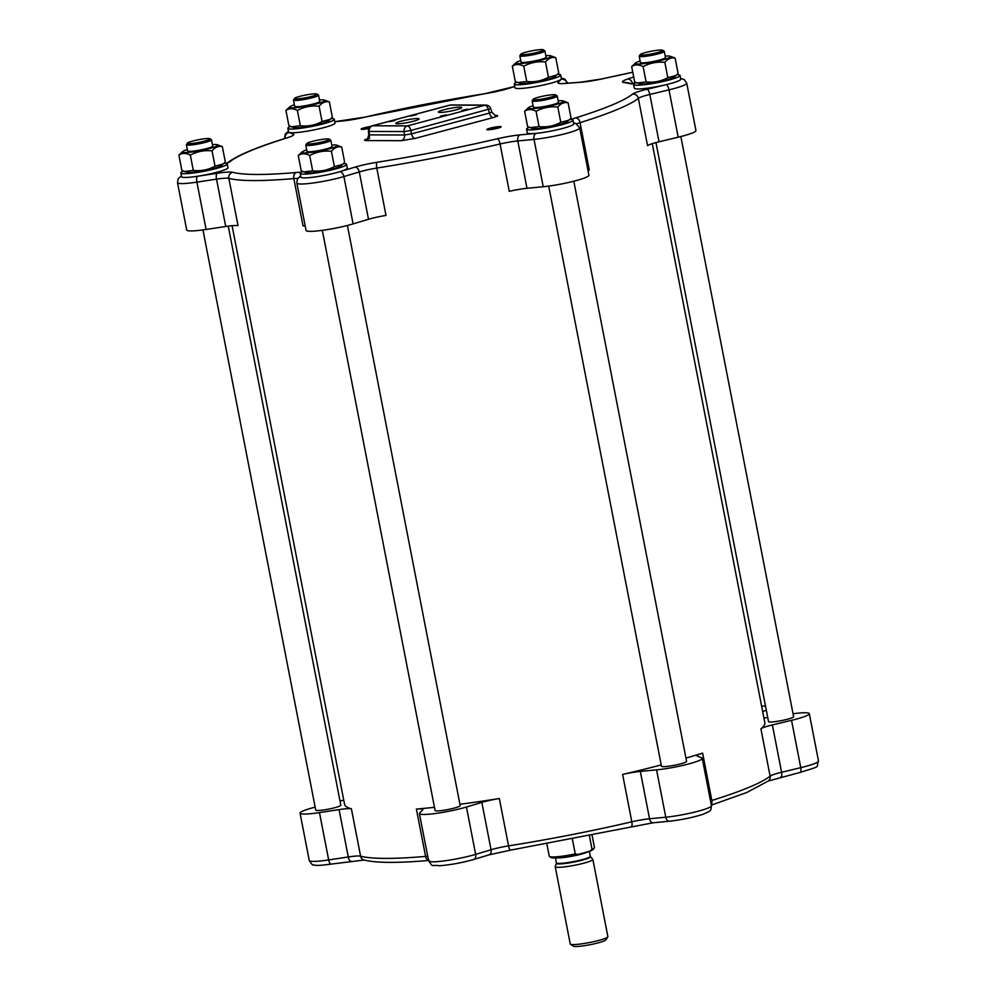 <?xml version="1.0" encoding="UTF-8"?>
<svg xmlns="http://www.w3.org/2000/svg" width="996" height="996" viewBox="0 0 996 996"><rect width="100%" height="100%" fill="white"/><g stroke="black" fill="none" stroke-linecap="round" stroke-linejoin="round"><path stroke-width="1.49" d="M766.31 710.223L762.662 711.493M761.629 706.176A6.387 0.747 169 0 1 763.297 706.077L765.501 706.089M427.707 856.274A19.173 2.241 -11 0 0 425.591 856.411A214.065 24.975 169 0 1 360.602 856.174L351.401 808.827A214.065 24.975 169 0 1 344.541 804.258L232.08 225.706M669.847 821.115A5.117 3.225 -95.5 0 1 669.362 821.227C681.737 819.82 693.029 817.492 703.263 814.205C711.53 810.234 710.546 811.852 711.455 805.689A28.76 3.349 169 0 1 695.855 811.815A28.76 3.349 169 0 1 665.776 817.206L649.541 818.774A19.173 2.241 -11 0 0 631.825 821.8A214.065 24.975 169 0 1 508.545 845.89L499.345 798.543A214.065 24.975 169 0 1 459.915 804.27M434.468 807.308A214.065 24.975 169 0 1 416.39 809.063A19.173 2.241 -11 0 1 422.827 809.499A19.173 2.241 -11 0 1 422.64 809.91L419.69 812.948A28.76 3.349 169 0 0 419.403 813.558A28.76 3.349 169 0 0 436.397 813.359A28.76 3.349 169 0 0 466.452 807.021L481.84 802.403L491.053 849.75L475.652 854.369A28.76 3.349 169 0 1 445.598 860.706A28.76 3.349 169 0 1 428.616 860.905L419.403 813.558M793.04 713.771A28.76 3.349 169 0 1 809.3 713.671L818.5 761.019A28.76 3.349 169 0 1 800.759 767.667L781.586 772.274A19.173 2.241 -11 0 0 770.107 776.145A214.065 24.975 169 0 1 711.829 800.473L702.616 753.125A214.065 24.975 169 0 1 685.933 758.118M661.22 764.916A214.065 24.975 169 0 1 622.625 774.452A19.173 2.241 -11 0 1 640.341 771.427L656.563 769.858A28.76 3.349 169 0 0 686.655 764.467A28.76 3.349 169 0 0 702.255 758.342A28.76 3.349 169 0 0 701.67 757.832L697.449 756.201A19.173 2.241 -11 0 1 697.051 755.864A19.173 2.241 -11 0 1 702.616 753.125M652.28 143.661L764.816 722.561A214.065 24.975 169 0 1 760.907 728.798A19.173 2.241 -11 0 1 772.386 724.926L791.546 720.32A28.76 3.349 169 0 0 809.3 713.671M763.92 717.992A19.173 2.241 -11 0 0 767.742 717.568M340.034 801.108A19.173 2.241 -11 0 0 343.72 800.037M351.401 808.827A19.173 2.241 -11 0 0 339.076 809.611L319.467 812.587A28.76 3.349 169 0 1 300.057 813.134A28.76 3.349 169 0 1 315.159 807.146M499.345 798.543A19.173 2.241 -11 0 0 481.84 802.403M347.405 225.47L460.177 805.64A12.786 1.494 169 0 1 447.926 809.536A12.786 1.494 169 0 1 435.09 810.52L322.318 230.337M573.796 181.222L686.58 761.392A12.786 1.494 169 0 1 678.239 764.455A12.786 1.494 169 0 1 664.12 766.659A12.786 1.494 169 0 1 661.481 766.273L548.709 186.103M228.258 226.129L340.831 805.216A12.786 1.494 169 0 1 328.568 809.113A12.786 1.494 169 0 1 315.732 810.097L202.96 229.914M680.841 136.552L793.613 716.722A12.786 1.494 169 0 1 782.781 720.332A12.786 1.494 169 0 1 768.526 721.602L655.966 142.577M576.584 123.902A19.173 2.241 169 0 1 580.07 122.657A214.065 24.975 -11 0 0 638.349 98.33L647.562 145.677A19.173 2.241 169 0 1 659.041 141.806L678.201 137.199A28.76 3.349 -11 0 0 695.943 130.551L686.742 83.203L684.215 79.556L680.604 78.435M680.031 75.459A23.643 2.764 -11 0 0 680.019 75.435L680.754 79.194A23.643 2.764 169 0 1 666.175 84.66A23.643 2.764 169 0 1 634.34 88.221L633.618 84.486A23.643 2.764 -11 0 0 657.348 82.68A23.643 2.764 -11 0 0 680.031 75.459A23.643 2.764 -11 0 0 676.882 74.712M560.673 75.036L561.395 78.771A23.643 2.764 169 0 1 561.171 79.282A23.643 2.764 169 0 1 536.794 86.353A23.643 2.764 169 0 1 514.982 87.797L514.26 84.062A23.643 2.764 -11 0 0 536.072 82.618A23.643 2.764 -11 0 0 560.449 75.547A23.643 2.764 -11 0 0 560.673 75.036A23.643 2.764 -11 0 0 557.523 74.289M334.283 119.283L335.005 123.018A23.643 2.764 169 0 1 314.45 129.816A23.643 2.764 169 0 1 289.077 132.456A23.643 2.764 169 0 1 288.591 132.045L287.869 128.297A23.643 2.764 -11 0 0 311.599 126.504A23.643 2.764 -11 0 0 334.283 119.283A23.643 2.764 -11 0 0 331.133 118.536M227.237 163.954L227.972 167.689A23.643 2.764 169 0 1 197.507 176.255A23.643 2.764 169 0 1 181.546 176.715L180.824 172.968A23.643 2.764 -11 0 0 196.785 172.52A23.643 2.764 -11 0 0 227.237 163.954A23.643 2.764 -11 0 0 224.088 163.207M346.596 164.377L347.33 168.112A23.643 2.764 169 0 1 339.586 171.748A23.643 2.764 169 0 1 314.873 176.977A23.643 2.764 169 0 1 300.904 177.139L300.182 173.391A23.643 2.764 -11 0 0 312.42 173.466A23.643 2.764 -11 0 0 346.596 164.377A23.643 2.764 -11 0 0 343.446 163.63M572.986 120.13L573.721 123.865A23.643 2.764 169 0 1 560.885 128.907A23.643 2.764 169 0 1 536.147 133.34A23.643 2.764 169 0 1 527.295 132.891L526.573 129.156A23.643 2.764 -11 0 0 538.724 129.231A23.643 2.764 -11 0 0 562.018 124.687A23.643 2.764 -11 0 0 572.986 120.13A23.643 2.764 -11 0 0 572.513 119.707A23.643 2.764 -11 0 0 569.837 119.383M500.104 126.542A7.346 0.859 -11 0 0 491.514 127.824A7.346 0.859 -11 0 0 486.832 129.667A7.346 0.859 -11 0 0 487.841 129.816A7.346 0.859 -11 0 0 495.622 128.708A7.346 0.859 -11 0 0 501.15 126.878A7.346 0.859 -11 0 0 500.104 126.542M370.786 126.442A7.346 0.859 -11 0 0 361.187 129.219A7.346 0.859 -11 0 0 362.208 129.368A7.346 0.859 -11 0 0 368.956 128.484M636.232 82.618A23.643 2.764 -11 0 0 633.618 84.486M676.023 75.497L674.217 77.028A18.015 2.104 169 0 1 657.223 82.033A18.015 2.104 169 0 1 639.581 83.751L637.216 82.967L646.105 81.933C653.774 82.768 661.02 81.361 667.818 77.688L676.023 75.497L678.089 73.405L675.126 58.104C671.254 57.282 667.83 58.714 664.855 62.387C657.173 61.553 649.927 62.972 643.13 66.632C638.872 64.379 635.05 64.367 631.676 66.595L635.548 62.985A18.015 2.104 -11 0 0 651.608 62.424A18.015 2.104 -11 0 0 670.632 56.573A18.015 2.104 -11 0 0 670.183 56.249A18.015 2.104 -11 0 0 665.203 56.137M631.676 66.595L634.651 81.896L637.216 82.967M670.183 56.249L675.126 58.104M640.117 61.017A18.015 2.104 -11 0 0 635.548 62.985M640.254 54.581L639.245 56.05A12.786 1.494 -11 0 0 639.195 56.237L640.403 62.474A12.786 1.494 -11 0 0 653.339 61.478A12.786 1.494 -11 0 0 654.658 61.204A12.786 1.494 -11 0 0 665.49 57.594L664.282 51.369A12.786 1.494 -11 0 0 664.158 51.207L662.676 50.223A11.504 1.345 169 0 1 653.04 53.622A11.504 1.345 169 0 1 640.254 54.581A11.504 1.345 169 0 1 651.235 51.244A11.504 1.345 169 0 1 662.676 50.223M664.855 62.387L667.818 77.688M643.13 66.632L646.105 81.933M639.195 56.237A12.786 1.494 -11 0 0 653.451 54.979A12.786 1.494 -11 0 0 664.282 51.369M516.887 82.195A23.643 2.764 -11 0 0 514.26 84.062M556.677 75.061L554.872 76.605A18.015 2.104 169 0 1 537.865 81.61A18.015 2.104 169 0 1 520.223 83.328L517.858 82.544L526.747 81.51C534.429 82.344 541.662 80.937 548.472 77.265L556.677 75.061L558.744 72.982L555.768 57.681C551.909 56.859 548.485 58.291 545.497 61.964C537.815 61.13 530.569 62.549 523.772 66.209C519.514 63.956 515.691 63.943 512.317 66.172L516.189 62.561A18.015 2.104 -11 0 0 533.993 61.677A18.015 2.104 -11 0 0 550.825 55.826A18.015 2.104 -11 0 0 545.858 55.714M512.317 66.172L515.293 81.473L517.858 82.544M550.825 55.826L555.768 57.681M520.759 60.594A18.015 2.104 -11 0 0 516.189 62.561M520.896 54.158L519.887 55.627A12.786 1.494 -11 0 0 519.837 55.813L521.045 62.051A12.786 1.494 -11 0 0 530.669 61.652A12.786 1.494 -11 0 0 544.65 58.204A12.786 1.494 -11 0 0 545.21 57.955A12.786 1.494 -11 0 0 546.132 57.17L544.924 50.945A12.786 1.494 -11 0 0 544.8 50.784L543.318 49.8A11.504 1.345 169 0 1 542.596 50.647A11.504 1.345 169 0 1 529.449 53.983A11.504 1.345 169 0 1 520.896 54.158A11.504 1.345 169 0 1 531.876 50.821A11.504 1.345 169 0 1 543.318 49.8M545.497 61.964L548.472 77.265M523.772 66.209L526.747 81.51M519.837 55.813A12.786 1.494 -11 0 0 530.109 55.303A12.786 1.494 -11 0 0 544.003 51.73A12.786 1.494 -11 0 0 544.924 50.945M290.483 126.442A23.643 2.764 -11 0 0 287.869 128.297M330.274 119.308L328.468 120.84A18.015 2.104 169 0 1 311.474 125.857A18.015 2.104 169 0 1 293.832 127.575L291.467 126.791L300.356 125.757C308.025 126.592 315.271 125.185 322.069 121.512L330.274 119.308L332.34 117.229L329.377 101.928C325.505 101.106 322.082 102.538 319.106 106.211C311.424 105.377 304.178 106.796 297.381 110.456C293.123 108.191 289.301 108.178 285.927 110.419L289.799 106.809A18.015 2.104 -11 0 0 307.602 105.925A18.015 2.104 -11 0 0 324.435 100.073A18.015 2.104 -11 0 0 319.455 99.961M285.927 110.419L288.902 125.72L291.467 126.791M324.435 100.073L329.377 101.928M294.368 104.841A18.015 2.104 -11 0 0 289.799 106.809M294.505 98.405L293.496 99.874A12.786 1.494 -11 0 0 293.447 100.061L294.654 106.298A12.786 1.494 -11 0 0 307.478 105.315A12.786 1.494 -11 0 0 319.741 101.418L318.533 95.193A12.786 1.494 -11 0 0 318.409 95.031L316.927 94.047A11.504 1.345 169 0 1 305.996 97.695A11.504 1.345 169 0 1 294.505 98.405A11.504 1.345 169 0 1 302.597 95.666A11.504 1.345 169 0 1 314.661 93.836A11.504 1.345 169 0 1 316.927 94.047M297.381 110.456L300.356 125.757M319.106 106.211L322.069 121.512M293.447 100.061A12.786 1.494 -11 0 0 306.27 99.09A12.786 1.494 -11 0 0 318.533 95.193M183.451 171.1A23.643 2.764 -11 0 0 180.824 172.968A23.643 2.764 -11 0 0 180.836 172.993M223.241 163.979L221.436 165.51A18.015 2.104 169 0 1 204.429 170.528A18.015 2.104 169 0 1 186.8 172.246L184.422 171.461L193.311 170.428C200.993 171.262 208.239 169.855 215.036 166.183L223.241 163.979L225.308 161.9L222.332 146.599C218.473 145.777 215.049 147.209 212.061 150.882C204.379 150.047 197.146 151.467 190.336 155.127C186.078 152.861 182.268 152.849 178.882 155.09L181.857 170.391L184.422 171.461M190.336 155.127L193.311 170.428M178.882 155.09L182.754 151.467A18.015 2.104 -11 0 0 182.48 151.977A18.015 2.104 -11 0 0 202.449 150.209A18.015 2.104 -11 0 0 217.402 144.744A18.015 2.104 -11 0 0 212.422 144.632M187.335 149.512A18.015 2.104 -11 0 0 182.754 151.467M217.402 144.744L222.332 146.599M187.46 143.075L186.451 144.544A12.786 1.494 -11 0 0 186.401 144.731L187.609 150.969A12.786 1.494 -11 0 0 200.445 149.985A12.786 1.494 -11 0 0 212.708 146.088L211.488 139.851A12.786 1.494 -11 0 0 211.376 139.701L209.895 138.718A11.504 1.345 169 0 1 198.963 142.366A11.504 1.345 169 0 1 187.46 143.075A11.504 1.345 169 0 1 197.158 139.988A11.504 1.345 169 0 1 209.895 138.718M212.061 150.882L215.036 166.183M186.401 144.731A12.786 1.494 -11 0 0 199.237 143.76A12.786 1.494 -11 0 0 211.488 139.851M302.809 171.524A23.643 2.764 -11 0 0 300.406 172.893A23.643 2.764 -11 0 0 300.182 173.391M342.599 164.402L340.794 165.934A18.015 2.104 169 0 1 315.022 172.37A18.015 2.104 169 0 1 306.158 172.669L303.78 171.885L312.669 170.851C320.351 171.686 327.584 170.279 334.395 166.606L342.599 164.402L344.666 162.323L341.69 147.022C337.831 146.2 334.407 147.632 331.419 151.305C323.737 150.471 316.504 151.89 309.694 155.55L312.669 170.851M309.694 155.55C305.436 153.284 301.626 153.272 298.24 155.513L301.215 170.814L303.78 171.885M331.419 151.305L334.395 166.606M298.24 155.513L302.112 151.89A18.015 2.104 -11 0 0 311.15 152.438A18.015 2.104 -11 0 0 330.261 148.591A18.015 2.104 -11 0 0 336.748 145.167A18.015 2.104 -11 0 0 331.78 145.055M306.681 149.935A18.015 2.104 -11 0 0 302.112 151.89M336.748 145.167L341.69 147.022M306.818 143.499L305.809 144.968A12.786 1.494 -11 0 0 305.76 145.155L306.967 151.392A12.786 1.494 -11 0 0 319.803 150.408A12.786 1.494 -11 0 0 332.054 146.512L330.846 140.287A12.786 1.494 -11 0 0 330.734 140.125L329.24 139.141A11.504 1.345 169 0 1 318.322 142.789A11.504 1.345 169 0 1 306.818 143.499A11.504 1.345 169 0 1 307.602 142.963A11.504 1.345 169 0 1 319.442 139.851A11.504 1.345 169 0 1 329.24 139.141M305.76 145.155A12.786 1.494 -11 0 0 318.583 144.183A12.786 1.494 -11 0 0 330.846 140.287M529.2 127.289A23.643 2.764 -11 0 0 526.573 129.156M568.99 120.155L567.185 121.699A18.015 2.104 169 0 1 559.105 124.674A18.015 2.104 169 0 1 532.549 128.422L530.171 127.637L539.06 126.604C546.742 127.438 553.988 126.031 560.785 122.359L568.99 120.155L571.057 118.076L568.081 102.775C564.222 101.953 560.798 103.385 557.81 107.058L560.785 122.359M557.81 107.058C550.128 106.223 542.895 107.643 536.085 111.303C531.827 109.05 528.017 109.025 524.631 111.266L527.606 126.567L530.171 127.637M533.084 105.688A18.015 2.104 -11 0 0 528.503 107.655A18.015 2.104 -11 0 0 535.935 108.39A18.015 2.104 -11 0 0 555.233 104.742A18.015 2.104 -11 0 0 563.151 100.92A18.015 2.104 -11 0 0 558.171 100.808M563.151 100.92L568.081 102.775M524.631 111.266L528.503 107.655M533.209 99.251L532.2 100.721A12.786 1.494 -11 0 0 532.15 100.907L533.358 107.145A12.786 1.494 -11 0 0 535.238 107.543A12.786 1.494 -11 0 0 535.997 107.531A12.786 1.494 -11 0 0 550.116 105.327A12.786 1.494 -11 0 0 558.457 102.264L557.237 96.039A12.786 1.494 -11 0 0 557.125 95.877L555.644 94.894A11.504 1.345 169 0 1 548.858 97.645A11.504 1.345 169 0 1 535.537 99.774A11.504 1.345 169 0 1 533.209 99.251A11.504 1.345 169 0 1 544.202 95.915A11.504 1.345 169 0 1 555.644 94.894M536.085 111.303L539.06 126.604M532.15 100.907A12.786 1.494 -11 0 0 534.79 101.306A12.786 1.494 -11 0 0 548.896 99.102A12.786 1.494 -11 0 0 557.237 96.039M495.323 115.474A5.117 4.37 -89.8 0 1 495.249 115.474L491.887 112.237L489.472 113.071A5.117 2.577 -104.9 0 0 492.995 117.628C497.838 116.258 498.921 115.499 496.232 115.349A5.117 4.37 -89.8 0 1 495.41 115.474M366.964 138.967C364.138 139.963 363.839 140.486 366.08 140.561L401.226 140.685L414.996 138.432A5.117 2.577 75.1 0 1 411.473 133.875L404.588 134.995L368.707 134.871C368.072 137.859 367.362 139.316 366.578 139.228L369.653 138.232M401.226 140.685A5.117 4.37 90.2 0 0 404.588 134.995L404.027 131.572L410.912 130.451L490.729 108.639A5.117 5.117 0 0 0 485.886 105.09L451.051 104.966A5.117 4.37 90.2 0 0 450.068 105.103A5.117 2.577 -104.9 0 0 449.719 105.14A5.117 2.577 -104.9 0 0 449.395 105.277M366.08 140.561A5.117 4.37 90.2 0 0 369.441 134.871L369.205 131.447L404.027 131.572A5.117 4.37 -89.8 0 1 407.389 125.894A5.117 2.577 75.1 0 1 410.912 130.451L411.473 133.875L489.472 113.071L488.414 109.784A5.117 2.577 -104.9 0 0 484.903 105.227A5.117 4.37 -89.8 0 1 485.886 105.09M368.433 131.111A5.117 0.747 -4.1 0 0 369.205 131.447A5.117 4.37 90.2 0 1 372.566 125.77L450.068 105.103L484.903 105.227L407.389 125.894L372.566 125.77A5.117 2.577 75.1 0 0 372.218 125.807A5.117 5.117 0 0 0 368.433 131.111L368.707 134.871M417.336 118.536A11.902 1.394 169 0 1 419.092 118.91A11.902 1.394 169 0 1 407.663 122.545A11.902 1.394 169 0 1 395.711 123.454A11.902 1.394 169 0 1 404.077 120.466A11.902 1.394 169 0 1 417.336 118.536M460.003 107.157A11.902 1.394 169 0 1 461.746 107.531A11.902 1.394 169 0 1 450.329 111.166A11.902 1.394 169 0 1 438.377 112.075A11.902 1.394 169 0 1 446.731 109.087A11.902 1.394 169 0 1 460.003 107.157M446.233 114.851L440.531 116.146L446.233 114.851M395.151 120.429L389.436 121.724L395.151 120.429M416.477 114.739L410.775 116.046L416.477 114.739M467.56 109.162L461.858 110.456L467.56 109.162M362.818 129.356A6.462 0.759 169 0 1 369.466 127.662M488.451 129.791A6.462 0.759 169 0 1 493.829 128.335A6.462 0.759 169 0 1 499.531 127.613A6.462 0.759 169 0 1 499.693 127.613M587.976 170.428A19.173 2.241 169 0 1 589.271 170.005L580.07 122.657A5.117 3.486 72.7 0 0 575.564 117.914A24.278 2.839 -11 0 0 571.243 119.458M300.817 176.69A5.117 5.005 -135.9 0 0 298.439 178.047C297.68 178.047 297.144 179.741 296.858 183.09A28.76 3.349 -11 0 0 313.852 182.891A28.76 3.349 -11 0 0 343.906 176.553L359.295 171.935A19.173 2.241 169 0 1 376.799 168.075A214.065 24.975 -11 0 0 500.067 143.984L509.267 191.332A19.173 2.241 169 0 1 526.996 188.306L543.218 186.738A28.76 3.349 -11 0 0 573.298 181.347A28.76 3.349 -11 0 0 588.91 175.221L579.709 127.874L576.049 123.666L573.484 122.67M368.495 219.282A19.173 2.241 169 0 1 386 215.422L376.799 168.075A5.117 1.444 81 0 1 377.148 162.261A24.278 2.839 -11 0 0 354.974 167.141L339.586 171.748A5.117 3.299 73.3 0 1 343.906 176.553L353.107 223.901L368.495 219.282L359.295 171.935A5.117 3.299 73.3 0 0 354.974 167.141M296.858 183.09L306.058 230.437A28.76 3.349 -11 0 0 323.053 230.238A28.76 3.349 -11 0 0 353.107 223.901M181.409 175.943L178.296 178.62L177.5 182.666A28.76 3.349 -11 0 0 196.909 182.119L216.518 179.143A19.173 2.241 169 0 1 228.843 178.359A214.065 24.975 -11 0 0 293.832 178.595L303.045 225.943A19.173 2.241 169 0 1 305.162 225.793M225.731 226.49A19.173 2.241 169 0 1 238.056 225.706L228.843 178.359A5.117 4.943 105 0 1 232.728 172.296A24.278 2.839 -11 0 0 217.116 173.279L197.507 176.255A5.117 1.693 81.4 0 0 196.909 182.119L206.11 229.466L225.731 226.49L216.518 179.143A5.117 1.693 81.4 0 1 217.116 173.279M177.5 182.666L186.7 230.014A28.76 3.349 -11 0 0 206.11 229.466M549.506 856.535L550.987 857.531A21.725 2.54 -11 0 0 578.041 854.456L575.252 853.921A23.008 2.689 169 0 1 549.506 856.535A23.008 2.689 169 0 1 549.282 856.261L546.891 843.948M575.252 853.921L572.376 839.142M589.395 835.719L592.022 849.239L589.719 851.194A21.725 2.54 -11 0 0 593.342 849.289L594.351 847.82A23.008 2.689 169 0 1 592.022 849.239M592.06 835.171L594.45 847.484A23.008 2.689 169 0 1 594.351 847.82M589.719 851.194L578.041 854.456M590.466 856.635L592.794 859.287A19.173 2.241 169 0 1 592.869 859.423A19.173 2.241 169 0 1 585.088 862.822A19.173 2.241 169 0 1 565.678 866.732A19.173 2.241 169 0 1 555.233 866.744A19.173 2.241 169 0 1 555.245 866.582L556.403 863.258A17.393 2.029 -11 0 0 565.355 863.457A17.393 2.029 -11 0 0 583.469 859.834A17.393 2.029 -11 0 0 590.466 856.635L590.304 856.286A17.256 2.017 169 0 1 583.295 859.336A17.256 2.017 169 0 1 565.828 862.86A17.256 2.017 169 0 1 556.428 862.872L555.469 857.917M592.869 859.423L607.884 936.676A19.173 2.241 169 0 1 607.809 936.962A19.173 2.241 169 0 1 589.495 942.527A19.173 2.241 169 0 1 570.422 944.233A19.173 2.241 169 0 1 570.247 943.996L555.233 866.744M570.422 944.233L573.397 946.2A16.608 1.942 -11 0 0 589.918 944.731A16.608 1.942 -11 0 0 605.792 939.9L607.809 936.962M428.504 860.332A5.117 3.424 -94.9 0 1 425.591 856.411L416.39 809.063M631.165 826.518A5.117 1.531 -103.1 0 0 631.364 826.518A5.117 1.531 -103.1 0 0 631.825 821.8L622.625 774.452M711.343 805.117L746.851 792.467L768.389 780.951A5.117 4.955 -128.9 0 0 770.107 776.145L760.907 728.798M799.863 772.448A5.117 1.78 -103.5 0 0 800.087 772.435A5.117 1.78 -103.5 0 0 800.759 767.667L791.546 720.32M780.69 777.054A5.117 1.78 -103.5 0 0 780.914 777.042A5.117 1.78 -103.5 0 0 781.586 772.274L772.386 724.926M711.231 804.494A5.117 3.486 -107.3 0 0 711.829 800.473A19.173 2.241 -11 0 0 710.522 800.896M653.625 822.684A5.117 3.225 -95.5 0 1 653.139 822.783L669.362 821.227A5.117 3.225 -95.5 0 1 665.776 817.206L656.563 769.858M510.836 850.036A5.117 1.444 -99 0 1 510.674 850.111L653.139 822.783A5.117 3.225 -95.5 0 1 649.541 818.774L640.341 771.427M488.675 854.917A5.117 3.299 -106.7 0 0 489.173 854.829L510.674 850.111A5.117 1.444 -99 0 1 508.545 845.89A19.173 2.241 -11 0 0 491.053 849.75A5.117 3.299 -106.7 0 1 489.173 854.829L473.785 859.448A5.117 3.299 -106.7 0 0 475.652 854.369L466.452 807.021M473.287 859.536A5.117 3.299 -106.7 0 0 473.785 859.448C461.845 862.81 450.441 864.902 439.56 865.736C429.699 864.578 433.746 867.753 428.616 860.905M429.326 860.42C397.902 863.146 376.164 863.022 364.125 860.034A5.117 4.943 -75 0 1 360.602 856.174A19.173 2.241 -11 0 0 348.276 856.958L328.668 859.934A28.76 3.349 169 0 1 309.258 860.482L300.057 813.134M350.816 861.067A5.117 1.693 -98.6 0 1 350.617 861.129A5.117 1.693 -98.6 0 1 348.276 856.958L339.076 809.611M331.195 864.042A5.117 1.693 -98.6 0 1 330.996 864.117A5.117 1.693 -98.6 0 1 328.668 859.934L319.467 812.587M686.742 83.203A28.76 3.349 -11 0 1 669.001 89.852A5.117 1.78 76.5 0 0 666.175 84.66L647.002 89.267A24.278 2.839 -11 0 0 632.46 94.172A5.117 4.955 51.1 0 1 638.349 98.33A19.173 2.241 169 0 1 649.828 94.458L669.001 89.852L678.201 137.199M659.041 141.806L649.828 94.458A5.117 1.78 76.5 0 0 647.002 89.267M632.336 83.701A19.173 2.241 169 0 1 632.522 83.639L635.896 82.469M632.535 83.714L632.522 83.639A5.117 3.922 70.9 0 0 627.605 79.033A24.278 2.839 -11 0 0 623.932 82.506A208.961 24.377 169 0 1 629.572 83.614A24.278 2.839 -11 0 0 633.991 83.826M567.073 83.241A5.117 5.005 44.1 0 0 561.171 79.282L558.221 82.319A24.278 2.839 -11 0 0 566.139 83.39A208.961 24.377 169 0 1 579.772 82.357A24.278 2.839 -11 0 0 601.92 78.945A5.117 0.921 -102.2 0 0 601.796 78.933A5.117 0.921 -102.2 0 0 601.696 78.995M579.772 82.357A5.117 3.76 -93.7 0 1 580.407 82.232L561.582 83.614M633.68 76.941L627.605 79.033M601.92 78.945L632.771 72.247M334.756 121.736L342.375 121.002A24.278 2.839 -11 0 0 364.835 117.167A208.961 24.377 169 0 1 485.164 93.649A24.278 2.839 -11 0 0 507.325 88.769L514.745 86.552M226.391 163.419A24.278 2.839 -11 0 0 229.852 161.738A208.961 24.377 169 0 1 286.736 137.996A24.278 2.839 -11 0 0 293.297 134.099L289.077 132.456A5.117 4.992 111.2 0 0 285.117 138.432M301.215 172.296A24.278 2.839 -11 0 0 296.173 172.52A208.961 24.377 169 0 1 232.728 172.296M497.477 138.743A5.117 1.531 76.9 0 1 500.067 143.984A19.173 2.241 169 0 1 517.796 140.959L534.018 139.39A5.117 3.225 84.5 0 1 536.147 133.34L519.924 134.896A24.278 2.839 -11 0 0 497.477 138.743A208.961 24.377 169 0 1 377.148 162.261M632.46 94.172A208.961 24.377 169 0 1 575.564 117.914M414.996 138.432L492.995 117.628M496.232 115.349L494.888 115.349M507.325 88.769A5.117 3.299 -106.7 0 0 506.827 88.856A5.117 3.299 -106.7 0 0 506.379 89.042M342.375 121.002A5.117 3.225 -95.5 0 1 342.861 120.902A5.117 3.225 -95.5 0 1 343.334 120.914M288.442 131.273L285.342 133.937L284.545 137.996A28.76 3.349 -11 0 0 285.018 138.456M286.736 137.996A5.117 3.486 -107.3 0 0 286.188 138.095C256.906 147.122 237.384 155.339 227.611 162.734L226.192 163.381M229.852 161.738A5.117 4.955 -128.9 0 0 227.673 162.684M296.173 172.52A5.117 3.424 85.1 0 0 293.832 178.595A19.173 2.241 169 0 1 298.103 178.433M519.924 134.896A5.117 3.225 84.5 0 0 517.796 140.959L526.996 188.306M543.218 186.738L534.018 139.39A28.76 3.349 -11 0 0 564.097 133.999A28.76 3.349 -11 0 0 579.709 127.874M573.621 123.38A5.117 4.992 -68.8 0 1 576.049 123.666M629.572 83.614A5.117 4.943 -75 0 1 631.838 83.652L625.55 82.419M623.932 82.506A5.117 4.806 -82 0 1 625.613 82.431M556.44 857.867A17.256 2.017 -11 0 0 582.237 853.871A17.256 2.017 -11 0 0 588.711 851.48M818.5 761.019C815.288 768.177 823.655 765.053 800.087 772.435L768.302 781.013M364.175 860.046L330.996 864.117C316.155 866.159 315.396 865.213 313.578 864.914C312.968 865.698 311.524 864.217 309.258 860.482M711.455 805.689L702.255 758.342M632.759 72.222L601.796 78.933L580.407 82.232M567.384 82.78L564.856 79.132L561.258 78.012M514.733 86.49L485.326 93.587L364.636 117.167L334.743 121.686M290.745 136.589L286.188 138.095M300.643 175.782L298.439 178.047M634.128 83.726L631.825 83.652M491.887 112.237L490.729 108.639M451.051 104.966A5.117 5.117 0 0 0 449.719 105.14L372.218 125.807M590.304 856.286L589.333 851.306"/></g></svg>
